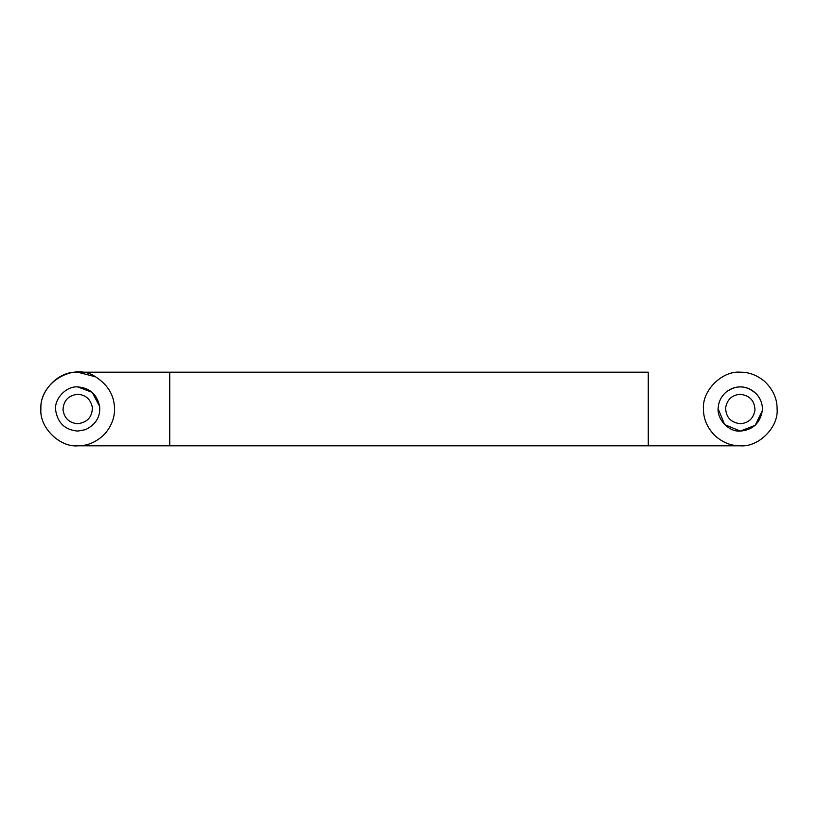 <?xml version="1.0" encoding="UTF-8"?>
<svg xmlns="http://www.w3.org/2000/svg" width="818" height="818" viewBox="0 0 818 818"><rect width="100%" height="100%" fill="white"/><g stroke="black" fill="none" stroke-linecap="round" stroke-linejoin="round"><path stroke-width="1.23" d="M759.237 397.65L757.079 394.654C747.192 385.166 736.813 384.348 725.944 392.211C721.241 396.536 718.685 401.556 718.276 407.272C716.22 418.458 728.593 432.19 740.29 431.086C752.703 430.043 760.045 423.254 762.304 410.728C762.846 405.166 761.098 399.798 757.079 394.654C752.161 389.429 746.558 386.853 740.29 386.914C735.259 386.842 730.484 388.601 725.944 392.211M718.204 409L724.676 424.614L740.29 431.086L755.188 425.309L762.304 410.728M740.29 394.276C732.008 394.971 727.12 399.501 725.607 407.845C725.914 417.231 730.811 422.528 740.29 423.724C748.572 423.029 753.46 418.499 754.973 410.155C754.666 400.769 749.769 395.472 740.29 394.276M85.471 429.675L77.71 431.086C65.092 429.961 57.751 423.049 55.665 410.35C53.845 399.225 66.186 385.83 77.71 386.914L92.24 392.364L99.643 406.393C100.553 416.781 95.839 424.542 85.471 429.675M55.665 410.35C53.845 399.225 66.186 385.83 77.71 386.914C89.683 387.804 96.994 394.296 99.643 406.393M92.332 407.262C92.362 416.914 87.485 422.395 77.71 423.724C69.295 422.978 64.397 418.366 63.017 409.9C63.467 400.626 68.364 395.411 77.71 394.276C85.685 394.869 90.563 399.194 92.332 407.262M744.431 372.425L739.83 372.19C721.68 370.83 701.875 390.994 703.48 409C703.357 418.509 707.028 427.262 714.492 435.258C722.406 442.415 731.006 445.933 740.29 445.81C758.501 447.456 778.746 427.211 777.1 409C777.212 398.724 773.03 389.491 764.544 381.311C756.916 375.104 748.828 372.067 740.29 372.19C722.079 370.544 701.834 390.789 703.48 409C703.357 418.509 707.028 427.262 714.492 435.258M777.1 409C777.212 398.724 773.03 389.491 764.544 381.311M734.584 445.36L742.856 445.718M740.29 445.81L78.17 445.81C59.898 447.732 39.213 427.415 40.9 409C39.479 391.883 57.352 372.159 75.144 372.282L77.71 372.19L95.532 376.791C108.109 384.889 114.438 395.626 114.52 409C114.643 417.824 111.422 426.117 104.847 433.867C96.902 441.812 88.007 445.8 78.17 445.81L169.735 445.81L169.735 372.282M114.52 409C114.643 417.824 111.422 426.117 104.847 433.867C96.728 441.945 87.69 445.933 77.71 445.81C59.499 447.456 39.254 427.211 40.9 409C39.366 382.671 73.814 361.914 95.532 376.791M77.71 372.19L648.265 372.19L648.265 445.718"/></g></svg>
